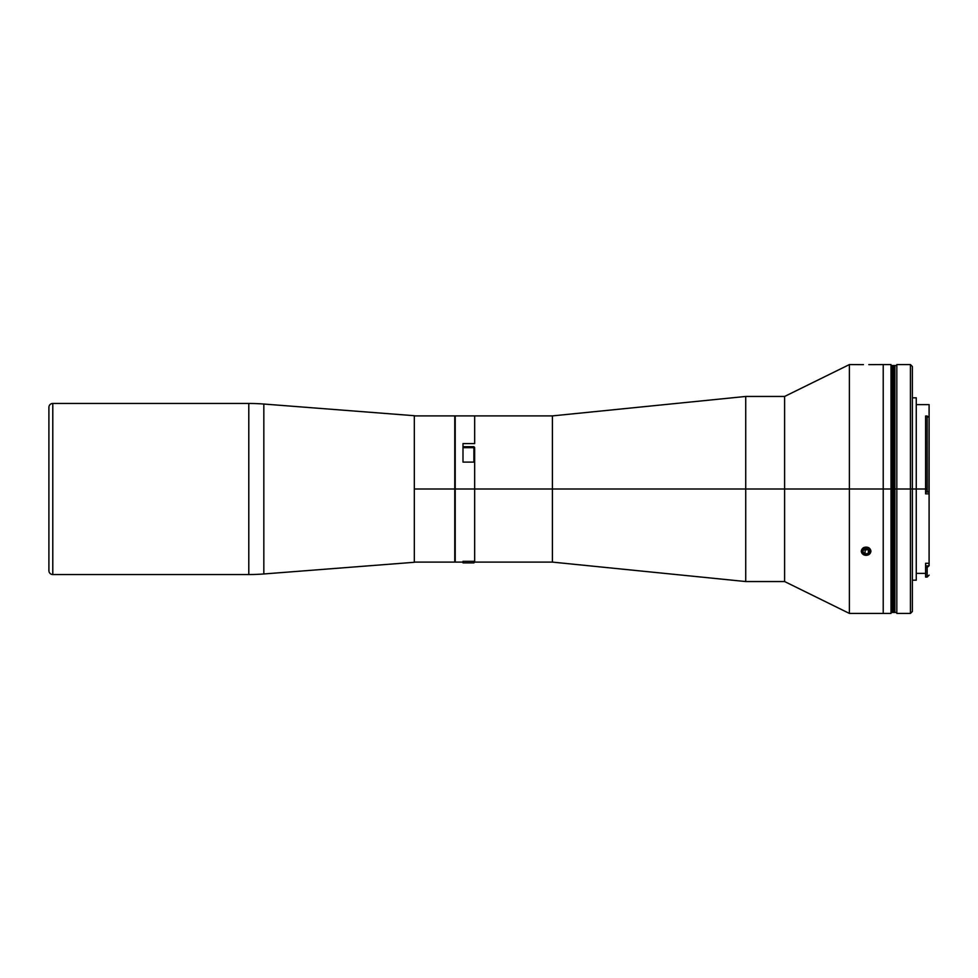 <?xml version="1.0" encoding="UTF-8"?>
<svg xmlns="http://www.w3.org/2000/svg" width="978" height="978" viewBox="0 0 978 978"><rect width="100%" height="100%" fill="white"/><g stroke="black" fill="none" stroke-linecap="round" stroke-linejoin="round"><path stroke-width="1.47" d="M462.997 561.311L474.672 561.311L462.997 561.311L462.997 562.876L473.89 562.876L473.89 561.311L473.89 562.766M462.997 562.876L462.997 561.947M474.672 415.894L474.672 443.584L462.997 443.584L462.997 462.105L474.672 462.105L474.672 561.311L474.672 489L455.222 489L455.222 562.106L455.222 489L474.672 489L474.672 462.105L462.997 462.105L462.997 443.584L474.672 443.584L474.672 415.894L455.222 415.894L455.222 489L455.222 415.894M849.393 489L883.22 489L883.22 364.574L883.22 489L849.393 489L849.393 364.574L849.393 489L784.6 489L849.393 489L849.393 613.426L849.393 489M474.66 448.389L474.66 489L552.423 489L552.423 415.894L552.423 489L745.725 489L745.725 396.457L745.725 489L784.6 489L784.6 396.457L784.6 581.543L849.393 613.426L883.22 613.426L883.22 364.574L868.819 364.635M474.66 415.894L552.423 415.894L745.725 396.457L784.6 396.457L849.393 364.574L863.415 364.635M474.66 454.538L474.66 562.106L552.423 562.106L552.423 489L474.66 489L474.66 562.106M745.725 581.543L745.725 489L552.423 489L552.423 562.106L745.725 581.543L784.6 581.543L784.6 489L745.725 489L745.725 581.543M868.806 547.68L870.97 551.213L868.819 554.673M863.415 554.685L861.251 551.213L863.403 547.68M890.995 613.426L883.22 613.426L883.22 489L890.995 489L890.995 613.426L890.995 489L883.22 489L883.22 364.574L890.995 364.574L890.995 489L890.995 364.574M925.604 563.291L929.1 563.291L928.929 565.895L925.604 565.895L925.604 563.291L929.1 563.291L929.1 493.841L925.604 493.841L925.604 492.068L928.929 492.007L927.156 492.068L927.156 489L925.604 489L927.156 489L927.156 415.992L925.604 415.992L925.604 489L910.432 489L910.432 613.426L910.432 489L896.826 489L896.826 613.426L896.826 489L910.432 489L910.432 364.574L910.432 489L912.376 489L912.376 366.518L912.376 489L916.264 489L916.264 397.826L912.376 397.826M925.604 415.992L927.156 415.992L927.156 492.068L925.604 492.068L925.604 489L916.264 489L916.264 580.174L916.264 397.826M912.376 611.482L912.376 489L912.376 611.482L910.432 613.426L896.826 613.426M896.826 364.574L896.826 489L894.1 489L894.1 612.448L894.882 365.552L894.882 612.448L894.882 489L896.826 489L896.826 364.574L910.432 364.574L912.376 366.518M928.929 492.007L929.1 417.594L927.156 415.992L929.1 417.594L929.1 404.623L916.264 404.623M929.1 575.125L927.156 577.069L925.604 577.069L925.604 565.895L928.929 565.895L927.156 567.472L925.604 567.472L927.156 567.472L927.156 577.069L927.156 567.472L929.1 565.736L929.1 492.007L929.1 493.841L925.604 493.841L925.604 492.068M929.1 492.007L929.1 417.594M929.1 418.009L929.1 404.647M891.777 489L890.995 489L891.777 489L891.777 365.552L891.777 489L891.777 365.552L891.777 489L892.547 489L892.547 365.552L892.547 489L892.547 366.139L892.547 489L891.777 489L891.777 612.448L891.777 489M896.826 612.448L893.33 612.448L893.33 489L893.33 612.448L892.547 612.448L892.547 489L892.547 612.448L892.547 489L892.547 612.448L891.777 612.448L891.777 501.103L891.777 612.448L890.995 612.448M893.33 489L892.547 489L893.33 489L893.33 365.552L893.33 489L894.1 489L893.33 489M896.826 365.552L894.1 365.552L894.1 489L894.1 365.552L890.995 365.552M263.828 404.036L414.317 415.711L263.828 404.036A194.414 194.414 0 0 0 248.791 403.462A194.414 194.414 0 0 1 263.828 404.036L263.828 573.964A194.414 194.414 0 0 1 248.791 574.538L52.788 574.538A3.888 3.888 0 0 1 48.9 570.651L48.9 570.651A3.888 3.888 0 0 0 52.788 574.538L52.788 403.462L248.791 403.462L52.788 403.462A3.888 3.888 0 0 0 48.9 407.349A3.888 3.888 0 0 1 52.788 403.462L52.788 574.538L248.791 574.538L248.791 403.462L248.791 574.538A194.414 194.414 0 0 0 263.828 573.964L263.828 404.036M414.317 562.289L263.828 573.964L414.317 562.289L414.317 415.711L414.317 562.289M48.9 570.26L48.9 408.914M48.9 407.74L48.9 570.651M414.317 489L454.758 489L454.758 415.894L454.758 489L414.317 489M454.758 562.106L454.758 489L454.758 562.106L414.317 562.106M473.89 447.692L462.997 447.692L473.89 447.692L473.89 462.105L473.89 446.714L474.672 447.496M462.997 455.736L462.997 448.755M865.102 547.203A4.743 4.108 0 0 1 870.738 550.345A4.743 4.108 0 0 1 867.119 555.223A4.743 4.108 0 0 1 861.471 552.081A4.743 4.108 0 0 1 865.102 547.203L862.119 548.988L861.471 552.081L864.369 555.039L867.999 554.978L870.518 552.717L870.457 549.575L868.672 547.753L865.102 547.203M868.256 549.502L865.09 550.101L865.09 553.988L868.378 553.365L869.405 550.59L867.131 548.438L863.843 549.049L862.816 551.836L865.09 553.988L862.816 551.836L863.843 549.049L867.131 548.438L869.405 550.59L868.378 553.365L868.378 549.612L868.378 553.365L865.09 553.988L865.09 550.101L863.965 549.037M473.89 562.876L474.672 562.106M462.997 562.106L455.222 562.106M925.604 573.377L916.264 573.377M916.264 580.174L912.376 580.174M414.317 415.894L454.758 415.894M473.89 446.714L462.997 446.714"/></g></svg>
